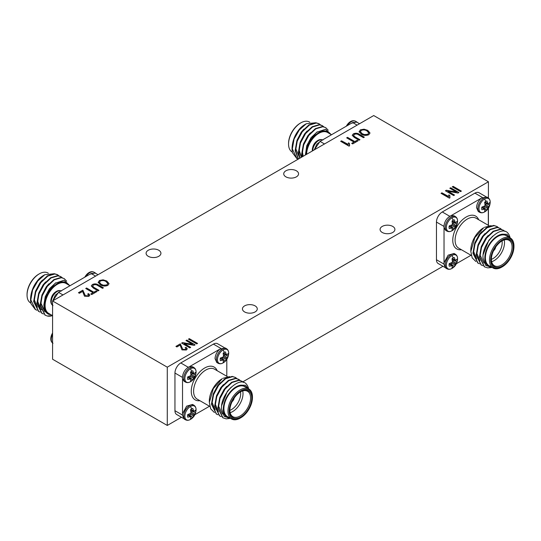 <?xml version="1.0" encoding="UTF-8"?>
<svg xmlns="http://www.w3.org/2000/svg" width="541" height="541" viewBox="0 0 541 541"><rect width="100%" height="100%" fill="white"/><g stroke="black" fill="none" stroke-linecap="round" stroke-linejoin="round"><path stroke-width="0.81" d="M193.962 377.287L190.987 375.569L190.52 372.08A5.755 3.327 -60 0 1 191.642 371.248A5.755 3.327 -60 0 1 192.772 370.781L193.962 373.858L195.558 372.391A5.755 3.327 -60 0 1 195.714 373.601A5.755 3.327 -60 0 1 195.558 374.994L192.772 379.816A5.755 3.327 -60 0 1 191.642 380.654A11.32 6.533 60 0 1 190.459 381.75A7.939 4.585 -60 0 1 184.846 378.504A7.939 4.585 -60 0 1 190.459 368.779A7.939 4.585 -60 0 1 196.072 372.127L196.072 372.127C195.734 376.516 193.888 379.708 190.547 381.696L190.547 381.696A7.939 4.585 -60 0 1 190.459 381.75L190.547 381.696M226.591 358.453L223.616 356.735L223.149 353.246A5.755 3.327 -60 0 1 224.272 352.407A5.755 3.327 -60 0 1 225.401 351.941L226.591 355.018L228.187 353.55A5.755 3.327 -60 0 1 228.343 354.761A5.755 3.327 -60 0 1 228.187 356.154L225.401 360.982A5.755 3.327 -60 0 1 224.272 361.814A11.32 6.533 60 0 1 223.088 362.91A7.939 4.585 -60 0 1 217.468 359.67A7.939 4.585 -60 0 1 223.088 349.946A7.939 4.585 -60 0 1 228.701 353.293L228.701 353.293C228.363 357.682 226.517 360.867 223.176 362.855L223.176 362.855A7.939 4.585 -60 0 1 223.088 362.91L223.176 362.855M190.459 419.424A7.939 4.585 -60 0 1 184.846 416.185A7.939 4.585 -60 0 1 190.459 406.46A7.939 4.585 -60 0 1 196.072 409.808L196.072 409.808C195.734 414.196 193.888 417.382 190.547 419.37L190.547 419.37A7.939 4.585 -60 0 1 190.459 419.424A11.32 6.533 60 0 0 191.642 418.328A5.755 3.327 -60 0 1 190.52 418.795L190.987 416.678L188.072 414.514M193.962 414.967L190.987 413.25L190.52 409.76A5.755 3.327 -60 0 1 191.642 408.922A5.755 3.327 -60 0 1 192.772 408.455L193.962 411.532L195.558 410.064A5.755 3.327 -60 0 1 195.714 411.275A5.755 3.327 -60 0 1 195.558 412.668L192.772 417.496A5.755 3.327 -60 0 1 191.642 418.328M89.042 272.556A7.939 4.585 120 0 0 88.947 272.603A7.939 4.585 120 0 0 88.947 272.61A7.939 4.585 120 0 0 84.836 277.161M56.413 291.389A7.939 4.585 120 0 0 56.325 291.443A7.939 4.585 120 0 0 56.318 291.443A7.939 4.585 120 0 0 50.8 301.012L50.8 301.012C51.138 296.624 52.977 293.432 56.325 291.443L56.42 291.389C58.178 290.368 59.835 290.253 61.397 291.051M52.578 333.019A7.939 4.585 120 0 0 50.8 338.686L52.578 332.742M350.541 121.576A7.939 4.585 120 0 0 350.453 121.63L350.453 121.63A7.939 4.585 120 0 0 346.341 126.181M317.912 140.417A7.939 4.585 120 0 0 317.824 140.464L317.824 140.464A7.939 4.585 120 0 0 312.299 150.033L312.299 150.033C312.637 145.644 314.483 142.452 317.824 140.464L317.919 140.41C319.677 139.389 321.34 139.274 322.903 140.072M451.958 255.48A7.939 4.585 -60 0 1 457.571 258.828L457.571 258.828C457.233 263.217 455.394 266.409 452.053 268.397A7.939 4.585 -60 0 1 452.053 268.397A7.939 4.585 -60 0 1 451.958 268.444A7.939 4.585 -60 0 1 446.345 265.205A7.939 4.585 -60 0 1 451.958 255.48A11.32 6.533 60 0 1 453.148 257.949A5.755 3.327 -60 0 1 454.271 257.482L455.468 260.552L457.057 259.092A5.755 3.327 -60 0 1 457.219 260.295A5.755 3.327 -60 0 1 457.057 261.688L454.271 266.517A5.755 3.327 -60 0 1 453.148 267.349A5.755 3.327 -60 0 1 452.019 267.815L452.492 265.705L449.233 266.206A5.755 3.327 -60 0 1 449.233 263.609L452.492 262.27L452.019 258.781A5.755 3.327 -60 0 1 453.148 257.949M484.587 198.966A7.939 4.585 -60 0 1 490.2 202.314L490.2 202.314C489.862 206.703 488.023 209.894 484.675 211.883A7.939 4.585 -60 0 1 484.675 211.883A7.939 4.585 -60 0 1 484.587 211.93A7.939 4.585 -60 0 1 478.974 208.691A7.939 4.585 -60 0 1 484.587 198.966A11.32 6.533 60 0 1 485.777 201.435A5.755 3.327 -60 0 1 486.9 200.968L488.09 204.038L489.686 202.577A5.755 3.327 -60 0 1 489.848 203.781A5.755 3.327 -60 0 1 489.686 205.174L486.9 210.003A5.755 3.327 -60 0 1 485.777 210.834A5.755 3.327 -60 0 1 484.648 211.301L485.121 209.191L481.862 209.692A5.755 3.327 -60 0 1 481.862 207.095L485.121 205.756L484.648 202.266A5.755 3.327 -60 0 1 485.777 201.435M451.958 217.807A7.939 4.585 -60 0 1 457.571 221.154L457.571 221.154C457.233 225.543 455.394 228.728 452.053 230.716L452.053 230.716A7.939 4.585 -60 0 1 451.958 230.77A7.939 4.585 -60 0 1 446.345 227.531A7.939 4.585 -60 0 1 451.958 217.807A11.32 6.533 60 0 1 453.148 220.268A5.755 3.327 -60 0 1 454.271 219.802L455.468 222.878L457.057 221.411A5.755 3.327 -60 0 1 457.219 222.621A5.755 3.327 -60 0 1 457.057 224.015L454.271 228.843A5.755 3.327 -60 0 1 453.148 229.675A5.755 3.327 -60 0 1 452.019 230.141L452.492 228.025L449.233 228.532A5.755 3.327 -60 0 1 449.233 225.928L452.492 224.596L452.019 221.107A5.755 3.327 -60 0 1 453.148 220.268M218.037 414.771L216.528 414.108L211.856 404.438L213.539 394.747L218.598 385.354L225.611 378.741L232.623 376.637L235.511 377.49L236.816 378.497M216.332 413.987L211.45 404.208L213.134 394.511L218.192 385.124L225.212 378.511L232.224 376.401L235.511 377.49M230.709 418.484L224.211 416.421L221.519 409.037C220.201 393.381 240.691 374.676 246.926 384.834A20.599 11.895 -60 0 1 248.623 388.871M230.527 418.382L226.152 418.849L223.007 417.841L218.327 408.178L220.011 398.487L225.076 389.094L232.089 382.48L239.102 380.37L241.989 381.229L243.504 382.453M222.804 417.726L217.928 407.941L219.605 398.25L224.671 388.857L231.683 382.244L238.696 380.14L241.989 381.229M221.269 416.638L219.768 415.975L215.095 406.305L216.772 396.614L221.837 387.228L228.85 380.614L235.862 378.504L238.75 379.363L240.055 380.364M219.572 415.853L214.689 406.075L216.373 396.384L221.431 386.991L228.444 380.377L235.457 378.267L238.75 379.363M248.86 389.006L244.782 386.653A17.305 9.988 120 0 0 231.453 391.285A17.305 9.988 120 0 0 223.9 408.698A17.305 9.988 120 0 0 227.484 416.624L231.562 418.977A17.305 9.988 -60 0 1 227.977 411.052A17.305 9.988 -60 0 1 235.531 393.638A17.305 9.988 -60 0 1 248.86 389.006A17.305 9.988 -60 0 1 252.444 396.925L252.444 397.601A16.48 9.515 120 0 0 240.792 390.873A16.48 9.515 120 0 0 229.141 411.052A16.48 9.515 120 0 0 240.792 417.78A16.48 9.515 120 0 0 252.444 397.601M248.373 388.722L245.546 385.287L240.887 385.145A18.13 10.468 120 0 0 223.318 409.037A18.13 10.468 120 0 0 230.182 418.179M209.333 402.457L209.333 400.962A18.13 10.468 -60 0 1 222.148 378.761L213.316 388.627L209.333 402.457L210.672 408.813L214.425 412.54M229.6 376.624L222.933 378.308M229.844 410.308A14.668 8.467 120 0 0 232.88 416.692A14.668 8.467 120 0 0 244.18 412.763A14.668 8.467 120 0 0 250.584 398A14.668 8.467 120 0 0 247.548 391.292A14.668 8.467 120 0 0 240.502 391.853M242.706 390.927A14.668 8.467 -60 0 1 243.01 393.632A14.668 8.467 -60 0 1 230.141 412.682M229.844 410.349A13.018 7.52 120 0 0 240.677 393.632A13.018 7.52 120 0 0 240.535 391.833M251.748 398A15.493 8.947 -60 0 1 240.792 416.976A15.493 8.947 -60 0 1 229.837 410.653A15.493 8.947 -60 0 1 240.792 391.677A15.493 8.947 -60 0 1 251.748 398M192.555 366.771L189.553 366.629C185.347 368.719 182.959 372.336 182.412 377.483L182.527 378.801L184.15 381.324L185.468 382.088A8.406 4.855 -60 0 1 183.73 378.24A8.406 4.855 -60 0 1 189.675 367.948A8.406 4.855 -60 0 1 193.874 367.535L192.555 366.771M225.184 347.931L219.788 349.175C216.833 351.833 215.25 354.991 215.041 358.642L216.779 362.49L218.097 363.254A8.406 4.855 -60 0 1 216.359 359.407A8.406 4.855 -60 0 1 222.304 349.114A8.406 4.855 -60 0 1 226.503 348.695L225.184 347.931M192.555 404.445L186.645 406.142L182.527 413.709L182.412 415.157L184.15 419.005L185.468 419.769A8.406 4.855 -60 0 1 183.73 415.921A8.406 4.855 -60 0 1 189.675 405.628A8.406 4.855 -60 0 1 193.874 405.209L192.555 404.445M66.705 281.205L64.19 278.581L60.896 277.486L53.884 279.596L46.871 286.209L41.806 295.602L40.129 305.293L45.004 315.072M64.19 278.581L61.302 277.722L54.289 279.832L47.277 286.446L42.212 295.832L40.534 305.523L45.207 315.193L47.344 316.032L52.396 315.538M54.141 273.739L44.775 274.727L37.769 280.982L32.568 290.037A20.599 11.895 120 0 0 30.546 299.761A20.599 11.895 120 0 0 31.04 303.812L35.293 309.466M32.568 290.037L30.823 299.917L35.496 309.587L36.998 310.25M59.023 275.842L57.312 274.605L54.425 273.753L47.412 275.856L40.399 282.47L35.334 291.863L33.65 301.553L38.533 311.332M57.718 274.842L54.83 273.983L47.818 276.093L40.798 282.706L35.74 292.093L34.056 301.79L38.736 311.454L40.237 312.116M62.256 277.716L60.545 276.478L57.664 275.619L50.644 277.729L43.632 284.343L38.573 293.729L36.889 303.427L41.772 313.205M60.95 276.708L58.063 275.856L51.05 277.959L44.037 284.573L38.979 293.966L37.295 303.657L41.968 313.32L43.476 313.99M48.325 273.225L47.939 273.002A17.305 9.988 120 0 0 39.283 273.861A17.305 9.988 120 0 0 27.05 295.048A17.305 9.988 120 0 0 30.634 302.974L30.871 303.109M30.546 299.761L30.546 299.41C30.81 291.89 33.501 285.202 38.614 279.339A18.13 10.468 -60 0 1 43.361 275.538L44.775 274.727M52.578 315.646L48.697 313.401A17.305 9.988 -60 0 1 45.113 305.482A17.305 9.988 -60 0 1 52.666 288.062A17.305 9.988 -60 0 1 66.002 283.43L69.992 285.736M68.7 284.992A18.13 10.468 120 0 0 54.283 285.81A18.13 10.468 120 0 0 44.531 305.814A18.13 10.468 120 0 0 48.589 314.28C45.755 312.894 44.22 310.074 43.99 305.814L46.952 293.493L55.081 283.301L64.136 280.204L69.64 285.533M27.05 295.048L27.05 294.378A16.48 9.515 -60 0 1 38.702 274.192L39.283 273.861M52.727 300.877L55.31 295.163L59.713 291.667L89.941 274.213L95.344 272.975L96.088 273.59M52.578 302.859L52.578 302.176M52.578 340.532L52.578 339.849M328.211 130.225L325.689 127.602L322.402 126.513L315.389 128.616L308.377 135.23L303.312 144.623L301.628 154.313L301.912 157.012M325.689 127.602L322.808 126.743L315.788 128.853L308.776 135.466L303.717 144.86L302.034 154.55L302.243 156.822M315.64 122.76L306.274 123.747L299.268 130.009L294.074 139.057A20.599 11.895 120 0 0 292.052 148.782A20.599 11.895 120 0 0 292.539 152.833L296.799 158.486M294.074 139.057L292.323 148.944L297.002 158.608L298.186 159.162M320.522 124.87L318.811 123.632L315.924 122.773L308.911 124.883L301.898 131.497L296.84 140.883L295.156 150.581L298.307 159.088M319.217 123.862L316.329 123.01L309.317 125.113L302.304 131.727L297.246 141.12L295.562 150.811L298.422 159.027M323.761 126.736L322.051 125.498L319.163 124.64L312.15 126.75L305.138 133.363L300.072 142.756L298.395 152.447L299.673 158.303M322.456 125.735L319.569 124.876L312.556 126.986L305.543 133.6L300.478 142.986L298.801 152.677L299.91 158.168M309.831 122.246L309.438 122.023A17.305 9.988 120 0 0 300.789 122.881A17.305 9.988 120 0 0 288.556 144.075A17.305 9.988 120 0 0 292.14 151.994L292.377 152.129M292.052 148.782L292.052 148.43C292.316 140.91 295.007 134.222 300.113 128.359A18.13 10.468 -60 0 1 304.867 124.565L306.274 123.747M306.619 154.293A17.305 9.988 -60 0 1 314.253 137.001A17.305 9.988 -60 0 1 327.501 132.45L331.491 134.756M330.206 134.012A18.13 10.468 120 0 0 315.876 134.756A18.13 10.468 120 0 0 306.03 154.631M305.489 154.841L308.451 142.52L316.586 132.322L325.641 129.225L331.146 134.553M288.556 144.075L288.556 143.399A16.48 9.515 -60 0 1 300.208 123.22L300.789 122.881M314.233 149.898L316.816 144.183L321.212 140.694L351.447 123.24L356.85 121.996L357.594 122.618M296.387 170.794A7.418 4.281 0 0 0 288.306 169.867A7.418 4.281 0 0 0 283.727 173.823A7.418 4.281 0 0 0 285.898 176.846A7.418 4.281 0 0 0 293.986 177.779A7.418 4.281 0 0 0 298.558 173.823A7.418 4.281 0 0 0 296.387 170.794M158.756 250.253A7.418 4.281 0 0 0 150.675 249.327A7.418 4.281 0 0 0 146.097 253.283A7.418 4.281 0 0 0 148.268 256.312A7.418 4.281 0 0 0 156.349 257.239A7.418 4.281 0 0 0 160.927 253.283A7.418 4.281 0 0 0 158.756 250.253M255.102 305.881A7.418 4.281 0 0 0 247.014 304.948A7.418 4.281 0 0 0 242.442 308.904A7.418 4.281 0 0 0 244.613 311.934A7.418 4.281 0 0 0 252.694 312.86A7.418 4.281 0 0 0 257.273 308.904A7.418 4.281 0 0 0 255.102 305.881M392.732 226.415A7.418 4.281 0 0 0 384.651 225.489A7.418 4.281 0 0 0 380.073 229.445A7.418 4.281 0 0 0 382.244 232.474A7.418 4.281 0 0 0 390.325 233.401A7.418 4.281 0 0 0 394.903 229.445A7.418 4.281 0 0 0 392.732 226.415M454.055 253.472L448.151 255.163L444.033 262.73L443.911 264.177L445.656 268.025L446.974 268.789A8.406 4.855 -60 0 1 445.229 264.941A8.406 4.855 -60 0 1 451.174 254.649A8.406 4.855 -60 0 1 455.38 254.229L454.055 253.472M486.684 196.958L481.287 198.202C478.332 200.86 476.749 204.011 476.54 207.67L478.285 211.511L479.603 212.275A8.406 4.855 -60 0 1 477.859 208.427A8.406 4.855 -60 0 1 483.803 198.134A8.406 4.855 -60 0 1 488.009 197.715L486.684 196.958M454.055 215.791L451.059 215.656C446.846 217.746 444.465 221.357 443.911 226.503L444.033 227.822L445.656 230.351L446.974 231.115A8.406 4.855 -60 0 1 445.229 227.267A8.406 4.855 -60 0 1 451.174 216.975A8.406 4.855 -60 0 1 455.38 216.556L454.055 215.791M513.95 246.622A16.48 9.515 120 0 0 502.298 239.893A16.48 9.515 120 0 0 490.646 260.079A16.48 9.515 120 0 0 502.298 266.808A16.48 9.515 120 0 0 513.95 246.622L513.95 245.952A17.305 9.988 -60 0 0 510.366 238.026A17.305 9.988 -60 0 0 497.03 242.666A17.305 9.988 -60 0 0 489.477 260.079A17.305 9.988 -60 0 0 493.061 267.998A17.305 9.988 -60 0 0 501.717 267.139L502.298 266.808M513.253 247.027A15.493 8.947 -60 0 1 502.298 265.996A15.493 8.947 -60 0 1 491.343 259.673A15.493 8.947 -60 0 1 502.298 240.704A15.493 8.947 -60 0 1 513.253 247.027M491.35 259.328A14.668 8.467 120 0 0 494.379 265.712A14.668 8.467 120 0 0 505.686 261.783A14.668 8.467 120 0 0 512.084 247.027A14.668 8.467 120 0 0 509.047 240.312A14.668 8.467 120 0 0 502.001 240.873M504.205 239.947A14.668 8.467 -60 0 1 504.51 242.652A14.668 8.467 -60 0 1 491.647 261.702M491.35 259.369A13.018 7.52 120 0 0 502.183 242.652A13.018 7.52 120 0 0 502.034 240.86M470.832 251.484L470.832 249.983A18.13 10.468 -60 0 1 483.654 227.781L474.822 237.655L470.832 251.484L472.171 257.834L475.931 261.56M491.106 225.644L484.438 227.335M509.879 237.749L507.052 234.314L502.386 234.165A18.13 10.468 120 0 0 484.817 258.057A18.13 10.468 120 0 0 491.688 267.207M492.209 267.504L485.717 265.442L483.025 258.057C481.706 242.402 502.197 223.697 508.432 233.854A20.599 11.895 -60 0 1 510.129 237.891M510.366 238.026L506.288 235.673A17.305 9.988 120 0 0 492.952 240.305A17.305 9.988 120 0 0 485.399 257.726A17.305 9.988 120 0 0 488.983 265.645L493.061 267.998M479.536 263.792L478.034 263.129L473.361 253.459L475.039 243.768L480.104 234.381L487.116 227.768L494.129 225.658L497.017 226.517L498.322 227.518M477.831 263.007L472.956 253.229L474.633 243.538L479.698 234.145L486.711 227.531L493.723 225.421L497.017 226.517M491.37 267.579L487.657 267.869L484.506 266.869L479.833 257.198L481.517 247.507L486.575 238.114L493.588 231.501L500.601 229.398L503.488 230.25L505.003 231.474M484.31 266.747L479.427 256.968L481.111 247.271L486.17 237.884L493.182 231.271L500.202 229.161L503.488 230.25M482.775 265.658L481.274 264.995L476.594 255.332L478.278 245.641L483.336 236.248L490.356 229.634L497.368 227.524L500.256 228.383L501.561 229.391M481.071 264.88L476.188 255.095L477.872 245.404L482.937 236.011L489.95 229.398L496.963 227.294L500.256 228.383M359.156 131.97L360.326 129.847L364.046 129.184L367.711 130.34L370.017 133.012L368.779 134.729C366.115 135.777 363.613 135.588 361.28 134.168L359.096 131.524M346.666 137.854L347.525 137.36L354.808 141.566L357.053 140.261L358.02 140.822L352.664 143.913L351.697 143.358L353.949 142.06L346.666 137.854M188.457 339.153L189.309 338.659L197.56 343.42L196.701 343.914L188.457 339.153M449.821 188.254L450.673 187.761L458.924 192.522L458.011 193.049L447.955 191.264L454.535 195.058L453.676 195.551L445.426 190.79L446.345 190.263L456.388 192.048L449.821 188.254M98.219 282.625L99.388 280.495L103.115 279.839L106.773 280.989L109.079 283.66L107.842 285.384C105.177 286.426 102.682 286.236 100.342 284.816L98.158 282.172M85.728 288.502L86.587 288.008L93.87 292.214L96.122 290.916L97.082 291.471L91.727 294.561L90.766 294.006L93.011 292.708L85.728 288.502M452.283 186.834L453.142 186.341L461.385 191.101L460.533 191.595L452.283 186.834M52.578 300.958L167.277 367.177L488.422 181.769L373.723 115.551L52.578 300.958L52.578 359.231L167.277 425.449L181.458 417.26M82.624 291.41L79.412 293.263L78.445 292.708L82.834 290.172L85.363 295.711L88.061 295.812L88.568 295.115L87.656 294.067L88.623 293.635L89.799 295.149L88.886 296.326L84.491 296.197L82.624 291.41M94.262 287.616L99.01 290.355L98.158 290.855L93.41 288.11L91.273 285.939L92.41 284.519C94.655 283.538 96.738 283.727 98.658 285.08L103.405 287.826L102.547 288.319L97.793 285.574C96.501 284.593 95.054 284.41 93.444 285.039L92.579 286.04L94.262 287.751L98.895 290.422M340.783 141.384L341.527 140.958L348.059 144.731L348.485 142.865L349.452 143.419L349.581 145.82L349.019 146.138L340.668 141.316L341.527 140.822L348.039 144.346M441.152 193.394L441.896 192.968L448.428 196.741L448.854 194.875L449.821 195.429L449.95 197.83L449.388 198.148L441.037 193.326L441.896 192.833L448.408 196.356M185.989 340.573L186.848 340.079L195.098 344.84L194.185 345.368L184.129 343.582L190.703 347.376L189.844 347.87L181.6 343.109L182.513 342.581L192.555 344.367L185.989 340.573M355.194 136.968L359.948 139.706L359.089 140.2L354.341 137.461L352.211 135.291L353.347 133.87C355.593 132.89 357.669 133.079 359.596 134.432L364.343 137.171L363.484 137.664L358.73 134.925C357.439 133.938 355.992 133.762 354.375 134.391L353.516 135.392L355.194 137.096L359.833 139.774M180.099 345.09L176.887 346.943L175.92 346.389L180.315 343.853L182.838 349.391L185.543 349.493L186.043 348.796L185.13 347.748L186.097 347.315L187.274 348.823L186.368 350.007L181.965 349.878L180.099 345.09M488.313 225.293L488.313 208.42M481.307 198.189L451.038 215.663M444.026 227.802L444.026 262.757M456.394 263.704L471.008 255.264M502.386 234.165L506.532 235.443L507.965 236.64M443.911 226.368L436.459 222.067L436.459 259.741L443.911 264.049M482.369 197.438L474.91 193.137L442.288 211.971L449.74 216.278M436.459 222.067A8.237 4.754 -60 0 1 442.288 211.971M444.912 267.41L438.163 263.514A8.237 4.754 -60 0 1 436.459 259.741M474.91 193.137A8.237 4.754 -60 0 1 479.035 192.724L485.777 196.62M493.588 250.706A3.787 2.191 120 0 0 495.657 247.129M483.214 254.439L488.841 240.312L492.844 236.059M483.972 263.122L479.914 254.818L481.314 246.5L485.602 238.446L488.192 235.477M479.948 260.721L476.675 252.951L478.075 244.633L482.369 236.573L484.952 233.611M476.709 258.848L473.436 251.078L474.836 242.767L479.13 234.706L481.72 231.737M451.688 228.018L449.172 226.253M452.492 228.025L449.578 225.861M451.066 226.97A4.761 2.746 120 0 0 451.41 226.686L454.271 228.843M455.055 227.213L451.41 225.387L451.41 226.686M455.468 226.314L452.492 224.596M456.043 225.502L452.621 223.277M457.057 224.015L453.764 222.615L452.634 223.264M453.764 222.615A4.761 2.746 120 0 0 453.838 222.175M455.468 222.878L452.127 221.438M455.055 222.189L452.269 220.89M484.317 209.178L481.801 207.419M485.121 209.191L482.207 207.02M483.695 208.129A4.761 2.746 120 0 0 484.039 207.845L486.9 210.003M487.684 208.38L484.039 206.547L484.039 207.845M488.09 207.474L485.121 205.756M488.672 206.662L485.25 204.444M489.686 205.174L486.386 203.774L485.263 204.424M486.386 203.774A4.761 2.746 120 0 0 486.467 203.335M488.09 204.038L484.756 202.598M487.684 203.348L484.898 202.05M451.688 265.692L449.172 263.934M452.492 265.705L449.578 263.535M451.066 264.644A4.761 2.746 120 0 0 451.41 264.36L454.271 266.517M455.055 264.894L451.41 263.061L451.41 264.36M455.468 263.988L452.492 262.27M456.043 263.176L452.621 260.958M457.057 261.688L453.764 260.289L452.634 260.938M453.764 260.289A4.761 2.746 120 0 0 453.838 259.849M455.468 260.552L452.127 259.112M455.055 259.863L452.269 258.564M242.841 381.824L442.964 266.287M488.422 181.769L488.422 197.992M488.422 208.258L488.422 225.354M167.277 367.177L167.277 425.449M220.863 348.418L213.411 344.11L180.782 362.95L188.234 367.258M213.411 344.11A8.237 4.754 -60 0 1 217.529 343.704L224.272 347.599M183.406 418.382L176.664 414.487A8.237 4.754 -60 0 1 174.953 410.72L182.412 415.021M182.412 377.348L174.953 373.04L174.953 410.72M174.953 373.04A8.237 4.754 -60 0 1 180.782 362.95M314.341 149.837L320.015 141.384L324.499 143.967M320.022 141.384L321.219 140.694M351.447 123.24L352.651 122.55M357.128 125.133L352.644 122.543L356.769 122.138L359.542 123.74M303.92 129.089L301.33 132.058L297.043 140.112L295.643 148.43L298.909 156.2M307.16 130.956L304.569 133.925L300.275 141.979L298.875 150.297L301.351 157.336M310.392 132.822L307.809 135.791L303.515 143.852L302.115 152.17L302.913 156.43M317.256 131.828L311.041 137.664L306.754 145.718L305.408 154.99M300.052 144.285L299.281 150.533L301.486 157.255M303.285 146.151L302.52 152.4L303.176 156.281M52.835 300.816L58.516 292.363L59.713 291.673M89.948 274.219L91.145 273.523L95.263 273.117L98.036 274.713M42.414 280.062L39.831 283.031L35.537 291.092L34.137 299.403L37.41 307.173M45.654 281.935L43.064 284.904L38.776 292.958L37.376 301.276L40.643 309.046M41.069 309.351L41.84 309.817L41.048 309.276M48.893 283.802L46.303 286.771L42.009 294.831L40.609 303.143L44.673 311.447L45.843 311.981M55.75 282.801L49.542 288.637L45.248 296.698L43.848 305.016L44.186 307.741M48.589 314.28L50.915 314.679M38.546 295.264L37.782 301.506L40.609 308.897M41.785 297.131L41.015 303.379L45.079 311.684L45.924 312.096M52.538 315.619A20.599 11.895 -60 0 1 47.344 316.032M182.527 378.781L182.527 413.73M189.566 415.623A4.761 2.746 120 0 0 189.911 415.339L192.772 417.496M189.918 414.014L189.911 415.339M195.558 412.668L192.258 411.268L191.115 411.931M192.258 411.268A4.761 2.746 120 0 0 192.332 410.829M193.55 410.842L190.763 409.544M193.962 411.532L190.628 410.092M194.544 414.156L191.135 411.917M193.55 415.867L189.911 414.034M190.987 416.678L190.182 416.671L187.666 414.906M190.182 416.671L187.734 417.185A5.755 3.327 -60 0 1 187.734 414.582L190.987 413.25M219.802 349.161L189.539 366.636M222.195 359.109A4.761 2.746 120 0 0 222.54 358.825L225.401 360.982M222.54 357.5L222.54 358.825M228.187 356.154L224.887 354.754L223.744 355.423M224.887 354.754A4.761 2.746 120 0 0 224.961 354.314M226.179 354.328L223.392 353.03M226.591 355.018L223.257 353.577M227.166 357.642L223.764 355.403M226.179 359.352L222.54 357.527M224.272 361.814A5.755 3.327 -60 0 1 223.149 362.281L223.616 360.164L220.701 358M223.616 360.164L222.811 360.157L220.295 358.392M222.811 360.157L220.363 360.671A5.755 3.327 -60 0 1 220.363 358.068L223.616 356.735M189.566 377.949A4.761 2.746 120 0 0 189.911 377.659L192.772 379.816M189.918 376.34L189.911 377.659M195.558 374.994L192.258 373.594L191.115 374.257M192.258 373.594A4.761 2.746 120 0 0 192.332 373.155M193.55 373.162L190.763 371.863M193.962 373.858L190.628 372.411M194.544 376.482L191.135 374.244M193.55 378.193L189.911 376.36M191.642 380.654A5.755 3.327 -60 0 1 190.52 381.121L190.987 379.004L188.072 376.84M190.987 379.004L190.182 378.998L187.666 377.233M190.182 378.998L187.734 379.512A5.755 3.327 -60 0 1 187.734 376.908L190.987 375.569M221.709 405.412L227.342 391.292L231.338 387.038M222.466 414.102L218.408 405.797L219.808 397.479L224.102 389.419L226.686 386.457M218.442 411.694L215.169 403.924L216.569 395.613L220.863 387.552L223.453 384.583M215.203 409.828L211.937 402.058L213.337 393.74L217.631 385.686L220.214 382.717M240.887 385.145L245.026 386.416L246.466 387.62M232.082 401.686A3.787 2.191 120 0 0 234.152 398.102M240.792 417.78L240.211 418.119A17.305 9.988 -60 0 1 231.562 418.977M226.807 376.272L226.807 359.393M194.888 414.683L209.509 406.244M452.398 186.902L453.142 186.341M453.142 186.469L461.27 191.169M78.56 292.776L82.834 290.172M82.834 290.307L85.363 295.711M85.363 295.846L88.061 295.812M88.061 295.947L88.568 295.183M87.784 294.148L88.623 293.635M88.623 293.77L89.792 295.21M85.843 288.569L86.587 288.008M86.587 288.143L93.87 292.214M93.87 292.35L96.122 290.916M96.122 291.051L96.967 291.538M90.881 294.074L93.011 292.708M91.273 286.006L92.41 284.519M92.41 284.654C94.655 283.673 96.738 283.863 98.658 285.215L103.284 287.893M92.585 286.108L94.262 287.751M98.219 282.76L99.388 280.63L103.115 279.839M103.115 279.974L106.773 280.989M106.773 281.124L109.072 283.727M99.456 282.388L101.221 284.471L103.446 285.344L106.875 284.965L107.801 283.619M106.875 284.83L107.801 283.558L105.908 281.476C104.183 280.421 102.337 280.279 100.356 281.05L99.449 282.321L101.221 284.336L103.446 285.208L106.875 284.965M348.059 144.731L348.485 142.865M348.485 142.993L349.405 143.527M349.188 144.603L349.513 145.854M449.936 188.322L450.673 187.761M450.673 187.896L458.809 192.589M454.413 195.125L447.955 191.264M445.541 190.858L446.345 190.263M446.345 190.398L456.388 192.048M448.428 196.741L448.854 194.875M448.854 195.003L449.774 195.538M449.557 196.613L449.882 197.864M188.572 339.221L189.309 338.659M189.309 338.794L197.445 343.488M186.104 340.641L186.848 340.079M186.848 340.215L194.976 344.908M190.588 347.444L184.129 343.582M181.715 343.177L182.513 342.581M182.513 342.717L192.555 344.367M346.781 137.921L347.525 137.36M347.525 137.495L354.808 141.566M354.808 141.695L357.053 140.261M357.053 140.396L357.905 140.89M351.819 143.426L353.949 142.06M352.211 135.358L353.347 133.87M353.347 134.006C355.593 133.025 357.669 133.214 359.596 134.567L364.221 137.238M353.523 135.46L355.194 137.096M359.156 132.105L360.326 129.975L364.046 129.184M364.046 129.319L367.711 130.34M367.711 130.469L370.01 133.079M360.387 131.734L362.159 133.823L364.384 134.689L367.812 134.317L368.739 132.971M367.812 134.182L368.739 132.903L366.845 130.827C365.121 129.766 363.275 129.624 361.293 130.395L360.387 131.666L362.159 133.688L364.384 134.56L367.812 134.317M176.035 346.456L180.315 343.853M180.315 343.988L182.838 349.391M182.838 349.527L185.543 349.493M185.543 349.628L186.043 348.864M185.265 347.822L186.097 347.315M186.097 347.45L187.274 348.891M190.459 368.779A11.32 6.533 60 0 1 191.642 371.248M223.088 349.946A11.32 6.533 60 0 1 224.272 352.407M190.459 406.46A11.32 6.533 60 0 1 191.642 408.922M84.606 277.296L89.049 272.549C90.807 271.528 92.464 271.413 94.026 272.211A8.406 4.855 120 0 0 89.826 272.63A8.406 4.855 120 0 0 85.951 276.519M61.065 290.882A8.406 4.855 120 0 0 57.197 291.464A8.406 4.855 120 0 0 51.253 301.756A8.406 4.855 120 0 0 52.578 305.313M346.112 126.317L350.548 121.569C352.306 120.548 353.97 120.44 355.532 121.231A8.406 4.855 120 0 0 351.325 121.651A8.406 4.855 120 0 0 347.457 125.539M322.571 139.909A8.406 4.855 120 0 0 318.696 140.484A8.406 4.855 120 0 0 312.759 150.75M453.148 267.349A11.32 6.533 60 0 1 451.958 268.444M485.777 210.834A11.32 6.533 60 0 1 484.587 211.93M453.148 229.675A11.32 6.533 60 0 1 451.958 230.77M227.463 376.651L214.486 369.158A17.305 9.988 120 0 0 201.151 373.797A17.305 9.988 120 0 0 193.597 391.211A17.305 9.988 120 0 0 197.181 399.13L209.786 406.406M199.886 400.685A18.949 10.942 -60 0 1 191.271 391.211A18.949 10.942 -60 0 1 202.239 369.659A18.949 10.942 -60 0 1 217.184 370.713M52.578 334.345A8.406 4.855 120 0 0 51.253 339.437A8.406 4.855 120 0 0 52.578 342.994M488.963 225.671L475.992 218.179A17.305 9.988 120 0 0 462.656 222.818A17.305 9.988 120 0 0 455.103 240.231A17.305 9.988 120 0 0 458.687 248.15L471.285 255.426M461.385 249.712A18.949 10.942 -60 0 1 452.77 240.231A18.949 10.942 -60 0 1 463.738 218.679A18.949 10.942 -60 0 1 478.69 219.741M58.516 292.363L62.993 294.946M95.622 276.113L91.145 273.523M185.468 382.088C187.037 382.886 188.694 382.771 190.452 381.75M218.097 363.254C219.666 364.046 221.323 363.937 223.081 362.916M185.468 419.769C187.037 420.56 188.694 420.452 190.452 419.431L190.547 419.37M446.974 268.789C448.536 269.587 450.2 269.472 451.951 268.451L452.053 268.39M479.603 212.275C481.165 213.073 482.829 212.958 484.58 211.937L484.682 211.883M446.974 231.115C448.536 231.906 450.2 231.798 451.951 230.777L452.053 230.716M223.007 417.841L222.601 417.611M219.768 415.975L219.362 415.738M216.528 414.108L216.13 413.872M35.091 309.351L35.496 309.587M38.33 311.224L38.736 311.454M41.569 313.09L41.968 313.32M94.026 272.211L95.344 272.975M296.596 158.378L297.002 158.608M355.532 121.231L356.85 121.996M484.506 266.869L484.107 266.632M481.274 264.995L480.868 264.765M478.034 263.129L477.629 262.892M455.38 216.556C456.895 217.577 457.625 219.112 457.571 221.154M488.009 197.715C489.524 198.743 490.254 200.271 490.2 202.314M455.38 254.229C456.895 255.257 457.625 256.786 457.571 258.828M312.346 150.986L312.299 150.033M52.991 343.285C51.476 342.257 50.746 340.729 50.8 338.686M52.991 305.604C51.476 304.583 50.746 303.055 50.8 301.012M45.079 311.684L44.673 311.447M44.802 314.957L45.207 315.193M193.874 405.209C195.396 406.23 196.126 407.765 196.072 409.808M226.503 348.695C228.025 349.716 228.755 351.251 228.701 353.293M193.874 367.535C195.396 368.556 196.126 370.085 196.072 372.127"/></g></svg>
